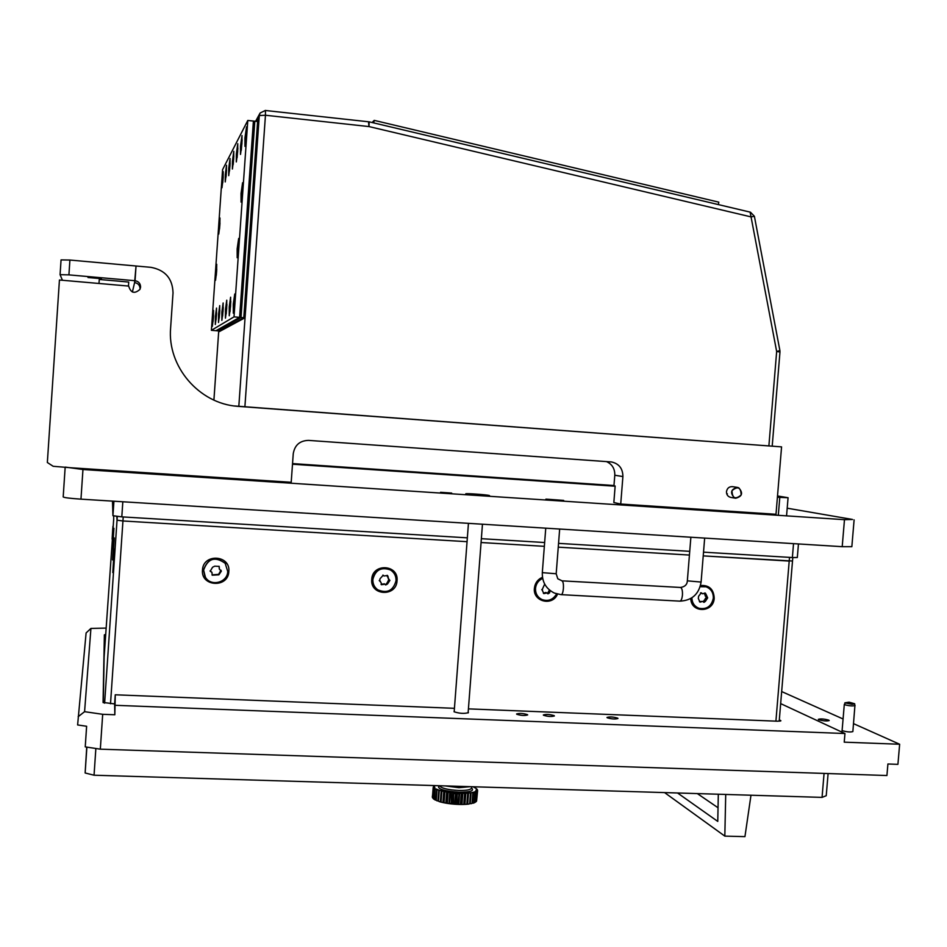 <?xml version="1.0" encoding="UTF-8"?>
<svg xmlns="http://www.w3.org/2000/svg" width="947" height="947" viewBox="0 0 947 947"><rect width="100%" height="100%" fill="white"/><g stroke="black" fill="none" stroke-linecap="round" stroke-linejoin="round"><path stroke-width="1.42" d="M112.338 539.163L113.628 519.891M112.551 548.846L113.924 528.308M112.8 559.89L114.267 537.92M113.072 572.604L114.658 548.964M690.789 598.504C690.837 613.336 713.636 612.981 714.216 598.196C713.718 589.212 709.161 584.986 700.531 585.506M542.453 577.279C537.718 579.398 535.031 583.068 534.392 588.312C532.747 601.629 552.456 606.542 557.534 594.148M371.745 579.363C369.946 595.77 396.462 597.155 397.042 580.76C398.9 564.412 372.36 562.897 371.745 579.363M202.48 570.058C200.693 586.797 228.298 588.253 228.819 571.514C230.666 554.835 203.037 553.249 202.48 570.058M116.812 516.458L117.037 520.175L122.944 520.968L467.06 541.684L122.944 520.968L110.515 703.763M481.076 542.524L544.347 546.336L481.076 542.524M558.257 547.165L689.428 555.06L558.257 547.165M775.913 721.141L789.206 561.074L703.219 555.889L792.509 561.026L779.203 721.212M705.906 586.761L700.283 586.418M705.397 601.357L707.669 597.865L705.989 594.16L705.255 593.023L702.579 593.781L701.301 592.798L698.59 596.243L698.306 598.445L699.999 602.15L702.71 601.392L703.964 602.375L705.397 601.357M703.337 601.83L706.273 597.379L705.716 596.326M706.569 596.598L705.326 596.184L704.473 593.082M691.878 597.829C692.079 602.919 694.411 606.388 698.886 608.258C706.687 609.714 711.505 606.352 713.328 598.173C713.434 592.55 711.008 588.762 706.024 586.797L700.188 586.714M691.417 598.125C691.784 602.99 694.127 606.317 698.424 608.092L698.531 608.128M702.579 593.781L700.531 592.846M699.395 601.605L702.71 601.392M390.661 570.082L390.211 569.81C381.037 566.555 375.19 569.715 372.656 579.304C372.479 583.553 374.041 586.951 377.356 589.496M387.489 584.015L389.904 580.393L388.519 578.984L388.045 576.534L387.501 575.468L384.009 575.977L383.227 575.231L380.078 578.688L379.534 580.854L381.132 582.677L381.392 584.713L384.944 584.228L385.678 584.95L387.489 584.015M385.358 584.63L386.814 583.553L389.016 579.185M388.424 578.925L387.157 575.326M396.024 580.736C396.189 576.048 394.331 572.45 390.448 569.952C381.262 566.697 375.403 569.869 372.869 579.457C372.692 583.826 374.337 587.282 377.806 589.827C387.181 593.71 393.254 590.679 396.024 580.736M379.214 580.535L379.854 580.831M383.914 575.918L382.884 575.089M381.073 584.394L384.364 583.826M542.595 578.132C538.227 580.049 535.753 583.423 535.162 588.241C535.019 593.343 537.138 597.048 541.506 599.333M544.691 584.098L542.075 589.851L543.838 593.627L546.869 592.94L547.958 593.852L549.544 592.858L550.195 590.608M547.484 593.449L549.438 589.993M542.655 578.404C538.441 580.381 536.061 583.707 535.505 588.395C535.363 593.52 537.494 597.226 541.873 599.51C548.159 601.653 553.072 599.782 556.611 593.887M543.377 593.224L545.874 592.491M225.706 564.021L225.09 563.169C214.957 555.96 207.772 558.233 203.546 570.011L204.86 576.297M218.864 574.829L221.361 571.136L219.455 569.265L219.159 566.401L214.72 566.164L212.566 567.241L210.222 571.254L211.962 572.414L212.187 575.196L218.864 574.829M212.033 574.865L218.591 574.367L221.018 570.212M219.313 569.04L219.065 566.27M227.73 571.479L225.185 563.323C215.04 556.09 207.855 558.375 203.617 570.153L205.416 577.256C210.921 586.939 227.493 582.606 227.73 571.479M210.068 570.934L211.844 572.201M113.841 556.67L113.273 565.939L113.841 556.67M113.569 559.606L112.811 572.592L113.569 559.606M113.51 545.105L112.977 553.687L113.51 545.105M113.249 547.887L112.539 559.878L113.249 547.887M113.214 535.043L112.717 543.033L113.214 535.043M112.977 537.683L112.314 548.834L112.977 537.683M112.965 526.212L112.492 533.694L112.965 526.212M112.74 528.734L112.113 539.139L112.74 528.734M554.196 715.66L554.386 715.956C551.474 716.832 547.84 716.595 543.507 715.245L543.329 714.961C546.23 714.085 549.852 714.322 554.196 715.66M617.728 718.169L617.965 718.489C615.183 719.329 611.596 719.093 607.205 717.755L606.968 717.447C609.738 716.607 613.325 716.843 617.728 718.169M527.503 714.665L527.668 714.926C524.697 715.825 521.051 715.601 516.742 714.239L516.588 713.967C519.536 713.079 523.17 713.304 527.503 714.665M818.788 719.744C823.345 720.975 826.814 721.247 829.205 720.56L828.732 720.134C824.162 718.903 820.706 718.631 818.326 719.329L818.788 719.744M842.12 730.326L842.605 730.764C847.103 732.007 850.524 732.28 852.856 731.581L854.94 705.385M468.161 712.251L468.41 712.629C464.373 713.849 459.591 713.553 454.063 711.765L454.217 711.15M853.531 723.65L899.65 744.247L897.922 764.347L887.907 763.992L886.925 775.522L100.323 749.172L85.242 746.875L86.615 726.266M114.634 703.929L114.836 714.76L115.262 694.79L114.634 703.929L103.069 702.425L104.371 634.833L105.662 634.454M85.242 746.875L86.627 726.266L77.618 724.94L86.106 632.939L90.924 628.429L84.579 711.682L102.69 714.31L100.323 749.172M468.422 708.877L777.57 721.212L780.896 720.785L779.31 719.815M115.262 694.79L454.43 708.32M115.475 705.314L844.961 733.523L780.659 703.609M843.079 718.986L781.666 691.559M106.1 628.098L90.924 628.429M114.836 714.76L102.69 714.31M899.65 744.247L844.227 742.164L844.961 733.523M84.579 711.682L78.163 716.701M828.104 773.557L826.234 795.717L822.055 797.386L94.049 775.214L85.135 772.977L86.745 747.112M822.055 797.386L824.068 773.427M95.86 748.497L94.049 775.214M85.135 772.977L86.875 747.124M718.039 807.755L697.323 793.586M750.983 795.22L744.946 836.627L724.822 836.118L725.722 794.45M664.581 792.592L724.822 836.118M718.311 794.225L717.767 821.416L677.543 792.982M854.537 703.716L849.092 702.177L844.878 702.828L844.795 704.769C849.317 705.929 852.738 706.202 855.058 705.574L854.289 703.597M844.878 702.828L851.898 704.284L854.762 703.941M112.48 501.129L112.942 515.713L113.924 501.212M798.451 543.945L797.327 557.511L792.379 557.546L793.527 543.637M122.826 501.768L121.808 516.873L467.345 537.837M481.36 538.689L544.643 542.524M558.552 543.365L689.736 551.332M703.526 552.16L792.379 557.546M121.808 516.873L112.942 515.713M440.544 492.286L451.683 493.079L440.544 492.286M691.109 508.693L707.101 509.746M563.666 500.407L545.91 499.128L563.666 500.407M489.279 495.494C486.853 494.713 465.368 493.186 465.746 493.825L466.007 493.967C468.22 494.736 490.037 496.299 489.575 495.648L489.279 495.494M787.194 508.196L852.572 519.465L844.475 519.678L82.957 469.511L65.39 467.108M851.85 546.679L842.203 546.679L80.969 499.152C70.007 498.406 64.076 497.66 63.189 496.926L65.142 467.558M219.408 330.988L243.805 318.37L257.927 117.89L256.033 121.358M219.361 331.58L243.9 318.381L257.927 117.89M613.976 485.527L292.54 463.592L613.976 485.527M369.188 121.926L368.963 126.567L265.456 115.25L244.894 406.784M750.119 212.211L751.054 216.899L368.963 126.567L368.525 121.82M777.511 495.968L788.07 497.72L786.555 515.866M292.505 464.219L615.136 486.213M726.704 493.813L727.391 493.861M777.404 497.27L788.07 497.72M372.112 122.518L374.207 120.376L373.71 122.909M374.207 120.376L718.809 202.161L718.323 204.576M216.603 271.718L216.721 264.26L215.608 272.819L215.537 280.288L216.603 271.718M226.404 172.543L226.522 165.263L225.291 174.627L225.232 181.919L226.404 172.543M241.923 143.648L242.006 135.539L240.491 146.323L240.502 154.42L241.923 143.648M238.597 247.285L238.668 238.443L237.152 248.883L237.188 257.738L238.597 247.285M233.684 158.989L233.791 151.319L232.417 161.345L232.394 169.016L233.684 158.989M216.401 315.931L216.52 308.071L215.383 316.641L215.324 324.501L216.401 315.931M230.547 306.023L230.618 297.192L229.233 306.935L229.257 315.765L230.547 306.023M223.042 311.279L223.137 302.969L221.882 312.084L221.858 320.406L223.042 311.279M219.621 313.67L219.728 305.597L218.532 314.44L218.497 322.513L219.621 313.67M226.676 308.734L226.759 300.175L225.445 309.598L225.445 318.156L226.676 308.734M229.943 165.974L230.05 158.504L228.748 168.187L228.712 175.657L229.943 165.974M237.673 151.556L237.768 143.684L236.324 154.065L236.324 161.949L237.673 151.556M246.469 135.184L246.54 126.851L244.93 138.049L244.965 146.383L246.469 135.184M213.371 318.062L213.501 310.415L212.4 318.737L212.341 326.384L213.371 318.062M219.834 225.279L219.964 217.999L218.804 226.818L218.745 234.098L219.834 225.279M234.678 303.123L234.749 294.008L233.282 304.094L233.317 313.22L234.678 303.123M223.078 178.746L223.208 171.644L222.024 180.711L221.965 187.814L223.078 178.746M242.527 191.306L242.598 182.724L241.035 193.531L241.071 202.125L242.527 191.306M247.794 120.458L254.814 121.216L241.012 317.47L217.147 330.799L211.394 330.325L222.592 169.631L247.794 120.458L234.016 316.866L211.394 330.325M241.012 317.47L234.016 316.866M215.999 330.704L239.615 317.352L253.405 121.074L257.62 121.524L243.805 317.707L219.444 330.988L215.999 330.704M239.615 317.352L243.805 317.707M246.682 131.006L245.77 142.346M246.374 136.427L246.256 137.86M226.558 170.164L226.013 177.101M242.136 139.813L241.296 150.265M238.845 242.468L237.981 253.796M238.573 247.641L238.455 249.179M233.862 155.864L233.187 164.577M216.591 312.818L216.07 319.837M223.255 307.349L222.616 316.097M237.863 148.075L237.105 157.664M230.097 163.204L229.494 171.052M219.976 223.066L219.515 229.115M213.525 315.375L213.087 321.495M242.763 186.808L241.876 198.136M242.468 192.099L242.349 193.602M234.939 298.009L234.098 309.302M234.69 303.052L234.572 304.614M230.784 301.3L230.014 311.741M230.523 306.236L230.464 307.124M226.901 304.413L226.191 314.002M219.822 310.143L219.242 318.038M216.745 269.256L216.295 275.352M223.208 176.769L222.746 182.771M606.471 461.58C612.153 464.184 614.934 468.741 614.792 475.228L613.952 485.775L615.148 486L613.845 502.526L620.723 504.041L775.995 514.292L781.571 446.877L237.342 406.299C199.095 403.552 167.181 366.56 170.614 328.005L173.029 292.907C172.591 278.584 165.228 270.061 150.928 267.338L136.037 266L134.604 282.573C138.132 283.236 139.955 285.331 140.073 288.871L140.026 289.249M62.431 280.265L60.075 274.677L61.058 259.904L69.912 260.046L68.918 274.879L135.042 280.714C138.629 281.389 140.487 283.52 140.594 287.119L139.99 289.332C134.604 294.15 130.828 293.073 128.674 286.077L59.436 280.004L47.35 462.503L53.174 466.291L71.25 467.782L291.203 482.295L293.25 453.696C294.742 445.066 299.844 440.639 308.556 440.391L611.549 461.958C619.054 463.699 622.842 468.564 622.901 476.566L620.723 504.041M732.493 486.651L732.422 486.64C729.107 486.545 727.13 488.226 726.479 491.671C726.479 494.748 727.888 496.666 730.717 497.388M781.571 446.877L234.56 405.979M741.158 494.985C735.346 499.815 732.291 498.382 731.995 490.664C737.808 485.835 740.862 487.279 741.158 494.985M734.375 497.838C729.853 492.689 730.859 489.22 737.393 487.397L738.778 487.823C743.3 493.02 742.27 496.488 735.677 498.24L734.375 497.838M128.461 286.053L128.733 282.052L99.269 279.46L98.997 283.473M101.424 278.702L87.988 277.518L101.424 278.702M69.912 260.046L136.037 266L135.042 280.714L132.379 292.019M68.918 274.879L60.075 274.677M470.079 786.673L458.964 787.715L445.327 785.915M432.329 796.889L433.75 786.164L432.448 797.066M476.601 800.819L477.608 790.591M477.335 791.219L476.436 801.351L477.205 791.372L476.59 790.852L477.205 791.372M475.169 792.521L474.08 802.902L473.24 803.186L474.021 802.654L474.79 792.651L474.092 792.071L474.932 791.787L474.79 792.651M477.43 790.2L476.755 788.981L477.454 789.857M468.315 793.752L467.581 804.204L466.113 804.323L466.883 803.861L467.652 793.811L466.966 793.148L468.434 793.03L467.652 793.811M466.883 803.861L467.546 803.814M462.006 793.977L461.509 804.465L459.792 804.453L460.467 804.039L461.236 793.965L460.633 793.266L462.361 793.278L461.236 793.965M460.467 804.039L461.236 804.039M469.665 803.577L470.434 793.539L469.724 792.899L471.014 792.722L471.014 793.456L470.245 803.494L468.872 804.062L470.245 803.494M472.068 803.174L472.825 793.148L472.115 792.532L473.192 792.308L473.311 793.041L472.553 803.068L471.263 803.683L472.553 803.068M463.793 804.015L464.563 793.953L463.912 793.266L465.522 793.219L464.681 804.394L463.059 804.453L464.515 803.991M465.285 793.929L464.563 793.953M441.847 791.668L441.089 801.718L441.799 802.298L440.391 801.931L441.231 790.781L442.64 791.136L441.219 791.503M440.462 801.553L441.089 801.718M439.219 790.946L438.461 800.984L439.183 801.588L437.916 800.807L438.816 790.058L440.024 790.437L438.674 790.781M435.241 789.372L434.484 799.363L435.17 800.026L434.152 799.173L434.91 789.182L436.011 788.91L434.91 789.182M435.798 800.014L436.804 789.289L437.798 789.691L436.993 790.177L436.247 800.191L436.946 800.831L436.247 800.191M443.362 802.227L444.013 791.443L445.575 791.751L444.83 792.319L444.06 802.369L444.735 802.926L443.172 802.606L444.06 802.369M444.83 792.319L444.119 792.177M451.494 793.326L451.281 803.896L449.517 803.683L450.37 792.497L452.133 792.71L450.701 793.231M449.943 803.305L450.725 803.399M453.447 803.683L453.779 792.876L455.578 793.018L454.726 804.216L452.926 804.062L454.252 803.743M455.022 793.669L454.217 793.598M456.987 803.92L457.235 793.136L459.011 793.219L458.159 804.405L456.383 804.323L457.792 803.956M458.549 793.882L457.756 793.846M446.546 802.819L447.091 792.012L448.771 792.284L448.061 792.876L447.304 802.938L447.919 803.47L446.238 803.198L447.304 802.938M448.061 792.876L447.315 792.757M433.986 788.543L433.229 798.534L433.868 799.209L433.016 798.333L433.773 788.366L434.709 788.117L433.773 788.366M433.17 787.549L433.927 787.312L433.17 787.549L432.412 797.504L433.229 798.534M433.253 787.738L432.507 797.694M433.454 786.211L434.176 785.572L433.43 786.472M475.702 801.943L476.436 801.351M475.489 788.117L473.05 786.756M476.708 788.969L475.299 787.809M475.489 802.038L474.743 802.606L475.489 802.038L476.258 792.047L475.595 790.911L476.59 790.852M472.494 803.174L473.24 803.186M470.221 803.612L471.263 803.683M467.581 804.204L468.872 804.062M464.681 804.394L466.113 804.323M461.509 804.465L463.059 804.453M458.159 804.405L459.792 804.453M454.726 804.216L456.383 804.323M451.281 803.896L452.926 804.062M447.919 803.47L449.517 803.683M444.735 802.926L446.238 803.198M441.799 802.298L443.172 802.606M439.183 801.588L440.391 801.931M436.946 800.831L437.94 800.925M435.17 800.026L435.845 800.12M476.175 791.171L475.749 801.896M433.667 786.543L434.519 786.779L433.726 786.91M433.927 787.312L434.886 787.537L434.235 787.703M436.011 788.91L436.804 789.289M437.798 789.691L438.816 790.058M440.024 790.437L441.231 790.781M442.64 791.136L444.013 791.443M445.575 791.751L447.091 792.012M448.771 792.284L450.37 792.497M452.133 792.71L453.779 792.876M455.578 793.018L457.235 793.136M459.011 793.219L460.633 793.266M462.361 793.278L463.912 793.266M465.522 793.219L466.966 793.148M468.434 793.03L469.724 792.899M471.014 792.722L472.115 792.532M473.192 792.308L474.092 792.071M474.932 791.787L475.595 791.503M476.909 790.496L476.163 790.236L477.063 790.141M477.099 789.751L476.234 789.514L477.004 789.384M433.951 785.821L434.661 786.069L433.75 786.164M459.65 793.041L458.81 804.228M446.676 791.739L445.836 802.914M456.359 792.888L455.519 804.074M449.789 792.225L448.949 803.411M453.045 792.615L452.204 803.802M441.195 790.52L440.343 801.671M443.788 791.159L442.947 802.322M465.829 792.994L464.977 804.157M462.834 793.077L461.982 804.263M468.552 792.781L467.711 803.944M113.699 516.008L113.699 519.891M112.397 539.163L104.134 656.946L103.294 702.733M104.62 703.195L117.286 516.517M123.217 516.967L122.944 520.968M789.514 557.381L789.206 561.074M703.964 600.457L705.361 600.943M700.638 592.81L701.845 593.213M704.485 594.077L705.882 594.562M705.278 598.445L706.675 598.93M699.75 601.345L701.135 601.83M386.767 583.127L387.441 583.601M379.25 580.547L379.913 581.008M382.884 575.101L383.559 575.551M387.252 576.498L387.939 576.948M388.163 581.032L388.838 581.505M382.221 584.039L382.896 584.512M548.443 591.958L549.497 592.443M544.075 592.858L545.117 593.343M780.423 721.069L780.482 720.395M842.203 546.679L844.475 519.678M80.969 499.152L82.957 469.511M768.893 445.848L776.658 351.503L751.054 216.899L754.392 216.295L779.902 350.579L776.658 351.503L779.973 351.976L779.902 350.579M238.822 406.334L259.289 115.546L258.01 117.901M213.904 400.072L218.733 330.929L213.915 400.084M259.289 115.546L265.456 115.25L265.432 110.408L260.094 113.024L259.289 115.546M265.349 110.479L369.33 121.867L750.462 212.199L754.392 216.295M216.247 478.294L216.318 477.359M231.553 478.365L231.482 479.3M778.304 515.322L779.783 497.435M238.727 406.417L236.584 406.168M614.792 475.228L622.901 476.566M679.615 601.096L679.851 601.144C681.153 600.895 682.018 598.883 682.444 595.107C682.633 590.928 682.053 588.395 680.704 587.507L680.491 587.46C684.87 586.809 687.155 584.595 687.344 580.842L690.872 537.233M561.026 594.645L679.851 601.144C691.926 600.54 699.004 594.183 701.1 582.062L687.344 580.842M556.185 573.764L557.795 578.783L562.104 580.854C563.181 581.742 563.619 584.299 563.394 588.549C563.015 592.384 562.281 594.432 561.216 594.692L554.445 593.094C546.099 588.927 542.063 582.109 542.311 572.639L556.185 573.764L559.665 529.042M680.491 587.46L561.772 580.831M471.511 787.963C474.613 790.781 470.422 792.201 458.94 792.225C443.646 791.065 436.958 788.898 438.887 785.714M439.432 785.738L439.444 785.738C441.314 788.259 447.73 789.845 458.75 790.496C466.516 790.603 470.766 789.81 471.499 788.117L471.499 788.034M792.805 557.582L792.509 561.026M705.326 596.184L706.722 596.669M379.759 580.76L380.422 581.221M384.269 583.766L384.944 584.228M541.755 589.65L542.536 590.005M545.827 592.467L546.869 592.94M841.966 732.126L844.31 704.367M851.85 546.691L854.111 519.891M63.189 496.926L65.142 467.546M772.207 446.108L779.973 351.976M255.595 121.311L259.821 113.533M237.342 406.299L235.211 406.05M542.311 572.627L545.756 528.166M701.1 582.062L704.663 538.085M737.393 487.397L732.422 486.64M735.677 498.24L730.646 497.376M482.461 524.224L468.114 712.937M468.445 523.348L454.169 711.848M471.464 788.235L471.606 786.72"/></g></svg>
